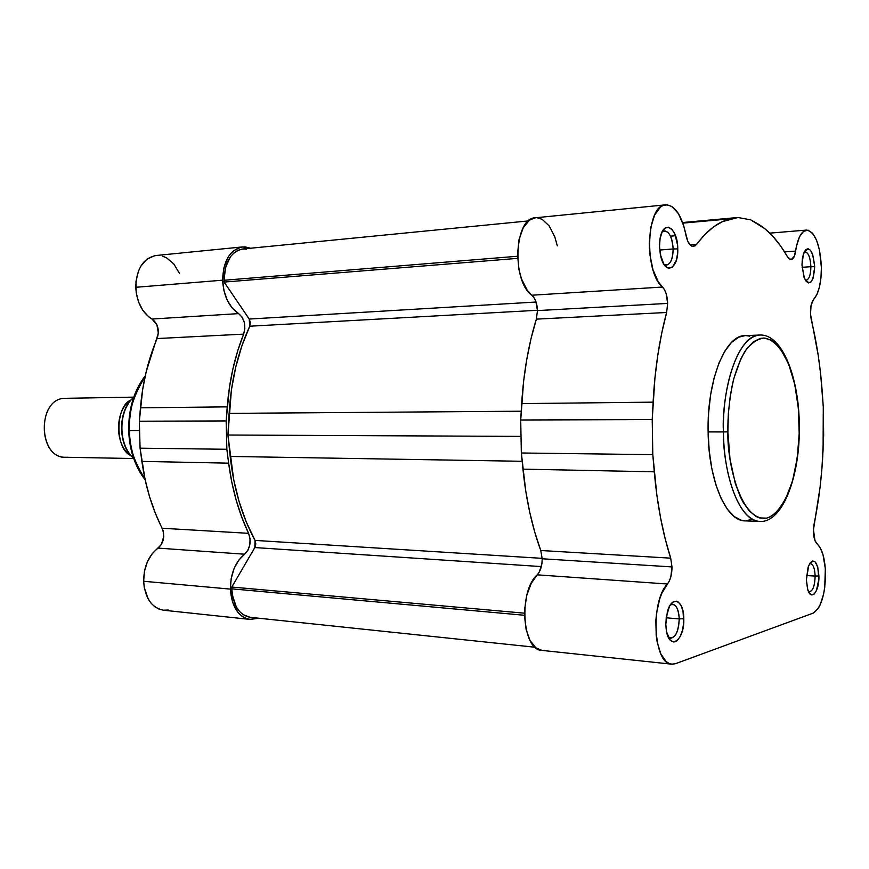 <?xml version="1.0" encoding="UTF-8"?>
<svg xmlns="http://www.w3.org/2000/svg" width="869" height="869" viewBox="0 0 869 869"><rect width="100%" height="100%" fill="white"/><g stroke="black" fill="none" stroke-linecap="round" stroke-linejoin="round"><path stroke-width="1.3" d="M668.315 637.151C674.594 639.617 678.233 633.534 679.232 618.913L683.805 618.706C684.707 640.811 669.054 651.359 666.251 629.873L665.806 624.409L666.632 632.013L670.151 640.04L673.475 641.974L675.235 641.756L676.984 640.779L680.145 636.684L682.502 630.318L683.697 622.671L683.012 611.255L680.981 605.324L678.026 601.815L676.332 601.152L672.812 602.184L669.586 606.182L666.371 616.36L665.806 624.409L667.359 611.841C671.835 594.548 683.936 600.034 683.805 618.706L679.232 618.913C678.765 630.709 675.897 637.173 670.651 638.27L668.315 637.151M808.561 591.691C812.504 591.952 814.698 586.749 815.144 576.082L818.924 575.93C819.434 591.268 811.288 601.63 807.779 589.703L806.367 579.905L807.573 589.041L809.397 593.147L811.711 594.907L814.155 594.07L816.371 590.801L818.848 579.243L817.762 566.936L814.883 561.559L812.472 560.983L810.071 562.971L808.072 567.272L806.367 579.905L808.691 565.589C814.014 557.474 817.425 560.918 818.924 575.93L815.144 576.082C814.85 585.663 812.917 590.942 809.354 591.908L808.561 591.691M805.313 280.155C808.778 280.339 810.636 275.853 810.886 266.707L814.698 266.653C813.46 282.653 810.006 286.498 804.346 278.199L801.989 265.012L804.042 277.439L806.182 281.393L808.637 282.957L811.038 281.914L813.026 278.449L814.698 266.653L812.7 254.378L810.603 250.381L808.159 248.708L805.737 249.642L803.706 253.064L802.38 258.462L801.989 265.012L803.347 254.106C808.854 244.852 812.634 249.034 814.698 266.653L810.886 266.707C810.734 274.821 809.158 279.351 806.16 280.285L805.313 280.155M663.959 264.317C669.532 266.272 672.595 261.156 673.16 248.958L677.766 248.903C678.57 268.847 665.48 275.669 660.929 257.061L659.506 246.546L660.342 254.574L663.916 264.252L667.283 267.685L669.076 268.271L672.53 267.076L676.451 260.016L677.668 252.846L677.538 244.917L674.909 234.152L671.911 229.286L668.402 227.189L664.915 228.221L661.982 232.251L660.082 238.693L659.506 246.546L659.908 239.79C662.504 218.586 677.95 227.037 677.766 248.903L673.16 248.958C672.964 258.538 670.738 263.904 666.512 265.088L663.959 264.317M799.393 424.984L799.219 425.006C799.502 437.726 798.209 452.488 795.32 469.314C790.801 491.68 780.351 514.046 766.577 518.152C740.312 521.78 726.853 461.015 727.896 431.828C727.559 417.739 729.113 401.663 732.556 383.598C735.511 371.693 739.584 361.015 744.787 351.543C750.642 343.57 757.029 339.062 763.938 338.041C777.842 339.518 788.933 359.962 794.081 381.48C797.438 397.763 799.154 412.264 799.219 425.006L799.317 424.941C798.98 377.494 782.176 333.794 759.832 335.043C732.763 337.27 721.389 403.205 723.442 431.958L727.896 431.828L728.363 413.318L730.318 395.471L733.653 379.058L740.899 358.604L746.884 348.523L753.477 341.723L760.429 338.389L763.938 338.041L770.857 339.942L774.214 342.136L780.547 348.893L788.715 364.252L794.798 384.598L798.361 408.278L799.176 433.446L797.21 458.224L792.561 480.753L785.554 499.251L776.68 512.145L770.032 516.968L766.577 518.152L759.571 517.924L756.084 516.49L749.317 511.015L743.071 502.163L740.225 496.557L735.25 483.251L730.003 459.049L727.896 431.828L723.442 431.958C722.215 380.198 740.41 334.402 759.832 335.043L759.897 335.043M535.38 217.782L529.569 220.063L523.247 227.711L519.01 239.703L517.511 254.356L518.956 269.531L521.476 278.851L527.168 290.159L534.077 297.763L535.847 301.402L537.476 310.591C537.161 303.477 535.282 298.349 531.85 295.221L662.482 287.042C665.632 290.387 667.359 295.851 667.653 303.411L537.476 310.591L536.358 319.14L531.024 338.66L526.755 359.44L523.627 381.187L520.705 419.999L521.346 452.988L525.756 491.104L529.71 512.178L534.739 532.067L540.768 550.511L542.202 558.778L540.768 550.511L670.694 558.148L672.009 566.914L542.202 558.778L541.93 563.579L539.323 571.976L531.187 583.403L526.81 595.308L524.659 609.115L524.518 616.197L526.136 629.569L530.057 640.551L535.782 647.774L541.919 650.392M665.632 204.823L535.304 217.793C514.329 217.608 511.417 281.208 531.85 295.221L662.482 287.042C643.647 271.964 646.34 204.324 665.643 204.823C675.061 205.323 681.796 215.327 685.869 234.858C687.466 242.429 689.997 246.307 693.462 246.492L696.569 244.439L690.127 244.96L696.569 244.439C707.714 229.557 719.336 220.987 731.47 218.727L737.879 217.511L750.61 219.803L756.78 223.214C768.185 229.709 778.461 240.974 787.607 257.018L791.062 259.69C793.299 259.277 794.831 256.409 795.646 251.098L784.555 251.912L795.646 251.098C797.666 238.084 801.316 231.078 806.595 230.079C815.241 232.088 820.173 244.569 821.39 267.522L820.966 277.819L819.424 287.085L816.903 294.526L813.601 299.479C810.429 304.031 809.68 310.896 811.342 320.085C816.882 342.983 820.542 367.359 822.335 393.222L823.28 407.083L823.095 449.164C822.009 475.234 819.032 500.109 814.144 523.779C812.754 533.186 813.677 539.834 816.947 543.744C822.215 548.643 825.083 558.669 825.539 573.833C825.115 595.004 820.999 608.104 813.188 613.123L675.593 663.666L672.345 664.22L669.152 663.492L666.099 661.494L660.831 653.901L657.214 642.289L656.193 635.413L655.856 620.575L656.573 613.09L659.625 599.165L661.874 593.169L669.358 580.959L670.835 576.831L672.009 566.914L670.694 558.148L665.143 538.606L660.505 517.511L656.866 495.145L652.804 454.65L652.217 419.575L654.9 378.319L657.79 355.225L661.722 333.175L666.621 312.482L667.653 303.411L666.154 293.635L664.524 289.757L658.159 281.61L652.923 269.542L649.849 254.302L649.252 243.45L650.642 227.895L654.553 215.197L660.375 207.159L662.602 205.714L667.262 204.812L671.965 206.54L678.461 213.709L683.566 225.364L687.737 241.202L690.518 245.33L692.082 246.296L695.178 245.84L704.955 234.445L713.645 226.82L722.519 221.595L737.879 217.511L750.61 219.803L765.089 228.895L773.041 236.52L780.568 245.938L788.737 258.582L791.17 259.679L794.385 256.192L796.612 245.612L799.567 236.694L803.543 231.35L808.061 230.166L812.548 233.218L816.502 240.072L819.467 249.859L821.39 267.522C821.346 282.914 818.739 293.559 813.601 299.479L811.081 305.215L810.495 314.187L818.25 355.54L820.651 374.17L823.28 407.083L823.66 435.184L821.933 468.424L820.054 487.379L813.46 529.775L815.013 540.833L820.358 548.035L823.062 554.911L825.333 568.706L824.757 587.401L823.671 593.788L820.293 604.618L818.12 608.648L813.188 613.123L675.593 663.666L671.726 664.177C653.521 664.687 650.023 601.598 667.414 584.011L537.216 574.833C540.496 571.205 542.158 565.849 542.202 558.778L672.009 566.914C671.965 574.431 670.433 580.123 667.414 584.011L537.216 574.833C518.326 591.213 522.117 650.566 541.898 650.392L671.726 664.177M659.69 250.033L673.16 248.958L659.69 250.033M666.165 617.794L679.232 618.913L666.165 617.794M806.519 575.55L815.144 576.082L806.519 575.55M802.076 267.304L810.886 266.707L802.076 267.304M759.832 335.043L744.983 335.63C725.289 335.01 706.866 380.513 708.116 431.915L723.442 431.958L708.116 431.915L709.213 450.783L711.83 468.652L715.86 484.761L721.096 498.437L727.299 509.147L734.186 516.512L741.463 520.325L745.157 520.879L752.456 519.314M749.719 336.162L746.058 335.619M745.091 335.619L738.683 337.215L731.524 342.408L724.865 351.098L718.989 362.992L714.188 377.678L710.668 394.548L708.615 412.894L708.116 431.915C708.528 480.753 726.332 521.389 745.015 520.868L759.875 521.476C741.431 522.019 723.844 481.111 723.442 431.958C722.606 460.07 734.196 519.466 759.875 521.476C783.273 522.714 800.392 474.637 799.317 424.995M557.301 245.808L554.802 236.9L549.241 225.983L542.169 219.314L537.053 217.75M520.705 419.999L521.346 452.988L652.804 454.65L652.217 419.575L520.705 419.999L521.672 403.607L653.108 402.151C654.857 369.488 659.365 339.594 666.621 312.482L536.358 319.14C528.471 344.732 523.572 372.877 521.672 403.607L653.108 402.151L652.217 419.575L520.705 419.999M737.879 217.511L682.621 222.529L737.879 217.511M804.162 251.988L804.976 251.749C808.42 252.542 810.386 257.528 810.886 266.707C810.223 256.453 807.985 251.554 804.162 251.988M809.626 563.677L810.419 563.557C813.243 564.339 814.818 568.511 815.144 576.082C814.709 567.576 812.863 563.438 809.626 563.677M670.314 604.976L672.736 604.27C676.636 605.259 678.798 610.136 679.232 618.913C678.428 607.735 675.452 603.086 670.314 604.976M662.091 232.034L664.503 230.872C669.532 231.751 672.421 237.78 673.16 248.958C671.846 234.999 668.152 229.351 662.091 232.034M537.476 310.591L667.653 303.411L666.621 312.482L536.358 319.14L537.476 310.591M675.528 235.738L670.531 236.162L675.528 235.738M731.47 218.727L682.828 223.127L731.47 218.727M540.768 550.511L670.694 558.148C662.591 532.73 657.127 503.955 654.281 471.813L522.953 469.141C526.027 499.382 531.969 526.505 540.768 550.511M654.281 471.813L652.804 454.65L521.346 452.988L522.953 469.141L654.281 471.813M246.6 249.131L242.179 249.066L237.9 250.348L233.935 252.933L230.459 256.724L225.56 267.283L224.05 280.274L517.522 256.246L224.05 280.274L224.137 282.077L517.598 258.365L224.137 282.077L249.207 319.053L250.359 322.551L249.761 326.212L241.864 345.916L235.695 367.294L231.404 389.942L227.939 435.021L233.652 479.471L239.04 501.435L246.231 521.878L255.041 540.409L255.812 543.961L254.834 547.557L231.795 587.053L231.806 588.856C233.088 605.541 239.181 615.024 250.087 617.305L535.141 647.242M528.504 220.911L242.723 249.001C230.882 251.652 224.669 262.069 224.05 280.274L224.137 282.077L249.207 319.053L536.064 302.032L249.207 319.053L249.761 326.212L537.466 310.287L249.761 326.212C237.921 351.956 231.035 381.013 229.112 413.383L227.939 435.021L521.031 436.39L227.939 435.021L230.187 456.442L522.171 461.287L230.187 456.442C233.728 488.411 242.017 516.403 255.041 540.409L254.834 547.557L541.354 566.588L254.834 547.557L231.795 587.053L524.507 613.188L231.795 587.053L231.806 588.856L524.507 615.274L231.806 588.856L232.436 595.384L236.27 606.823L239.323 611.255L242.951 614.568L250.153 617.305M255.041 540.409L542.191 558.354L255.041 540.409M229.112 413.383L521.226 411.211L229.112 413.383M128.677 430.546L129.318 430.589C127.689 414.394 132.935 396.416 145.069 376.646C134.337 391.289 129.09 409.266 129.318 430.589L139.605 430.611L129.318 430.589C130.089 449.74 135.303 465.893 144.982 479.025C133.978 461.569 128.753 445.428 129.318 430.589L128.699 430.535M154.541 255.725L146.926 259.179L140.789 266.196L138.519 270.813L135.966 281.534L136.161 292.342L138.573 302.021L142.896 310.439L148.708 316.805L151.999 319.042L238.595 313.611C228.905 306.996 223.583 295.851 222.616 280.187L135.749 287.302C136.737 302.195 142.147 312.775 151.999 319.042L156.865 324.713L158.364 333.131L146.209 371.671L142.657 389.486L139.344 421.215L140.072 448.187L145.058 479.373L149.544 496.655L155.269 513.014L163.111 530.72L163.752 536.347L161.417 544.439L152.042 553.89L147.35 561.852L144.46 571.27L143.646 581.263C145.025 598.154 151.608 607.8 163.405 610.201L249.816 619.38C238.225 616.947 231.741 606.855 230.383 589.117L143.646 581.263L144.276 587.661L148.186 598.991L151.304 603.466L155.019 606.91L159.19 609.18L163.415 610.201M242.408 246.926L155.92 255.519C143.135 258.289 136.411 268.89 135.749 287.302L222.616 280.187L223.952 290.68L227.309 300.326L232.349 308.202L238.595 313.611L151.999 319.042C157.973 323.67 159.679 330.177 157.115 338.552L243.635 334.13L244.852 328.439L244.308 322.388L242.082 317.109L238.595 313.611C244.471 318.499 246.155 325.332 243.635 334.13C234.815 356.236 229.351 380.481 227.233 406.855L140.441 407.822L227.233 406.855L226.157 420.944L139.344 421.215L226.157 420.944L229.405 387.596L232.903 368.88L237.672 350.978L243.635 334.13L157.115 338.552C148.143 359.636 142.592 382.718 140.441 407.822L139.344 421.215L140.072 448.187L226.863 449.273L226.157 420.944L226.863 449.273L140.072 448.187L141.886 461.396L228.645 463.155L226.863 449.273L228.645 463.155C232.077 489.138 238.714 512.525 248.567 533.327L162.134 528.243L248.567 533.327L241.821 517.359L236.183 500.196L231.773 482.045L228.645 463.155L141.886 461.396C145.362 486.119 152.118 508.398 162.134 528.243C165.121 536.249 163.763 542.864 158.082 548.111L244.58 554.216L247.871 550.338L249.816 544.852L250.066 538.802L248.567 533.327C251.499 541.713 250.174 548.676 244.58 554.216C235.293 561.928 230.557 573.562 230.383 589.117L231.187 578.602L234.033 568.695L238.649 560.309L244.58 554.216L158.082 548.111C148.632 555.41 143.82 566.469 143.646 581.263L230.383 589.117L232.523 602.119L237.921 612.384L241.571 615.98L245.677 618.337L250.055 619.401L258.853 618.228L249.816 619.38M222.616 280.187L223.735 268.282L227.569 258.039L230.361 253.933L233.609 250.696L241.093 247.122L245.091 246.872L250.565 248.23L242.451 246.915C229.883 249.74 223.268 260.83 222.616 280.187M179.514 273.463L173.767 263.894L166.631 257.887L162.677 256.203M163.644 610.223L168.217 609.995M130.795 455.497C114.578 449.034 115.458 405.573 130.839 400.153C114.48 409.918 114.447 445.71 130.795 455.497M67.195 457.213C37.943 460.863 36.107 397.578 65.533 398.317L133.728 397.133L65.533 398.317C37.074 397.47 37.258 458.43 65.707 457.257L133.685 458.528M133.587 397.557C118.043 410.374 118.01 445.254 133.533 458.093C120.476 447.046 117.749 419.412 128.275 403.889M806.573 230.079L769.793 233.131M145.156 479.84C134.956 466.599 129.459 450.175 128.677 430.568C128.449 408.81 133.967 390.572 145.242 375.832M65.696 398.317L133.728 397.133M133.609 458.321C117.576 445.525 117.608 410.103 133.663 397.329"/></g></svg>

